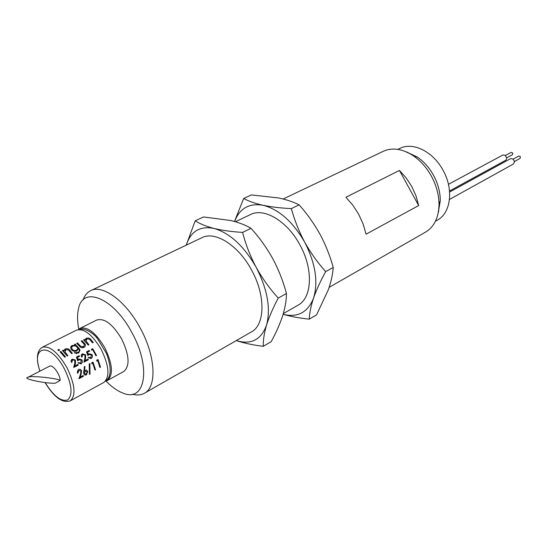 <?xml version="1.0" encoding="UTF-8"?>
<svg xmlns="http://www.w3.org/2000/svg" width="548" height="548" viewBox="0 0 548 548"><rect width="100%" height="100%" fill="white"/><g stroke="black" fill="none" stroke-linecap="round" stroke-linejoin="round"><path stroke-width="0.82" d="M283.316 313.627L297.989 305.222C312.12 297.961 313.559 269.246 299.9 244.874C287.289 221.091 264.033 207.397 250.498 214.549L235.414 221.734M329.163 287.351L425.611 232.071C434.174 226.865 438.647 217.727 439.03 204.664C438.996 195.067 436.455 185.573 431.406 176.175C426.652 167.654 420.679 160.886 413.473 155.879C402.52 148.748 392.464 147.22 383.305 151.296L283.145 199.006M418.672 205.562L366.064 234.181L363.139 224.05L358.639 214.193L352.796 205.11L345.918 197.273L399.444 170.435L406.13 177.833L411.747 186.443L416 195.848L418.672 205.562L399.444 170.435M438.242 212.809L440.284 200.684C440.256 192.101 437.996 183.621 433.489 175.237C429.248 167.626 423.905 161.585 417.46 157.112L406.328 151.885M397.841 149.378L399.876 148.398C412.795 141.651 433.098 151.529 443.037 170.243C453.895 189.361 450.846 213.11 437.427 220.097L435.468 221.214M88.934 344.726L88.228 345.089L83.57 339.787L84.276 339.424L85.18 340.335L86.379 338.219C88.338 337.657 89.879 338.157 91.002 339.719L93.276 342.486L92.571 342.849L89.331 339.144L86.748 338.972L86.207 341.26L88.934 344.726M84.084 347.357C82.015 348.083 80.344 347.548 79.07 345.747L76.741 343.267L77.453 342.897L80.905 346.507L83.693 346.596L84.495 344.74L81.227 340.979L81.94 340.616L84.317 343.13C85.824 344.63 85.817 346.007 84.289 347.24L84.084 347.357M72.069 345.507L75.357 345.309L74.48 344.418L75.199 344.048L78.967 348.247L80.077 350.069L78.7 353.015L74.186 352.871L78.117 352.343C79.522 351.426 79.659 350.309 78.542 348.987L78.309 348.699L76.802 350.973C74.761 351.72 73.007 351.309 71.535 349.747C70.267 348.192 70.384 346.816 71.891 345.61L71.589 345.822M59.307 350.521L58.067 350.35L58.115 349.521L59.431 349.658L59.307 350.521M65.452 356.817L64.719 357.193L60.047 351.768L60.78 351.391L65.452 356.817M67.856 355.577L67.123 355.953L62.451 350.542L63.184 350.165L64.089 351.097L65.356 348.925C67.363 348.35 68.925 348.857 70.048 350.453L72.329 353.275L71.603 353.645L68.349 349.871L65.719 349.699L65.123 352.042L67.856 355.577M74.727 363.475L74.85 360.392L72.494 359.81L71.973 362.146L71.377 362.454L71.014 360.591L72.048 359.125L75.419 360.029L75.508 363.064L74.788 365.989L77.878 364.365L78.241 365.105L73.72 367.475L74.727 363.475M81.22 360.084L79.022 359.735L77.761 360.851L76.419 357.077L79.131 355.673L79.563 356.358L77.309 357.529L78.022 359.509L78.727 358.967L81.823 359.762L82.296 360.721L82.269 362.509L81.029 363.872L78.001 362.913L78.597 362.605L80.741 363.091L81.22 360.084M84.892 358.159L85.002 355.104L82.673 354.515L82.173 356.83L81.584 357.138L81.214 355.289L82.234 353.837L85.557 354.741L85.666 357.755L84.961 360.653L88.009 359.05L88.365 359.783L83.913 362.125L84.892 358.159M91.29 354.809L89.118 354.46L87.879 355.563L86.536 351.823L89.208 350.439L89.639 351.124L87.42 352.275L88.132 354.234L88.824 353.707L91.886 354.501L92.352 355.453L92.331 357.221L91.112 358.57L88.125 357.611L88.708 357.303L90.824 357.796L91.29 354.809M94.564 353.097L92.55 349.61L91.55 350.124L91.502 349.247L92.701 348.624L96.523 355.494L95.941 355.796L94.564 353.097M101.291 349.583C92.317 334.568 84.043 328.101 76.467 330.17L42.203 347.302C49.526 345.398 57.759 352.152 66.904 367.564C75.042 384.477 76.151 395.567 70.247 400.848L103.839 382.435C110.038 377.038 109.189 366.091 101.291 349.583M78.371 329.595L79.981 328.416C87.577 326.327 95.859 332.773 104.812 347.74C112.689 364.208 113.511 375.14 107.285 380.545L105.401 381.196M107.285 380.545L123.732 371.53C130.095 366.078 129.397 355.214 121.635 338.938C112.765 324.169 104.469 317.867 96.756 320.032L79.981 328.416M105.956 381.079C111.765 386.991 117.443 391.005 122.985 393.108C145.014 402.821 151.68 368.016 131.972 332.752C113.833 298.002 83.077 285.515 78.597 308.36C77.172 314.114 77.234 321.06 78.789 329.204M83.022 300.023C84.639 295.495 87.207 292.372 90.721 290.652C102.647 284.138 125.999 301.167 140.315 328.245C155.687 356.063 157.084 386.963 144.446 393.224C141.028 395.135 137 395.464 132.356 394.218M144.446 393.224L251.354 331.944C265.122 324.943 265.78 295.523 251.594 270.109C238.469 245.333 215.104 230.667 201.972 237.661L90.721 290.652M109.258 376.497L108.819 377.483M27.838 377.387L49.546 366.187C52.581 364.132 60.033 374.065 60.17 380.394L55.396 383.203C45.984 383.785 21.454 378.606 27.832 377.387C28.236 375.277 56.382 377.976 60.17 380.394M80.988 371.058L78.967 370.29L78.09 372.852L77.494 373.167L77.789 370.304L79.152 369.318L80.378 369.393L81.556 370.681L81.166 374.147L80.124 377.127L83.2 375.483L83.412 376.298L78.926 378.702L80.549 374.072L80.988 371.058M83.728 373.606L84.406 366.482L85.022 366.646L84.426 370.619L86.276 369.975L87.762 371.434L86.385 374.942L84.735 374.976L83.728 373.606M89.399 374.366L89.242 363.927L89.858 363.598L90.016 374.037L89.399 374.366M92.742 363.221L91.742 363.756L91.824 362.79L93.023 362.153L95.544 369.804L94.962 370.112L92.742 363.221M97.722 360.584L96.729 361.111L96.811 360.152L98.003 359.522L100.503 367.146L99.928 367.455L97.722 360.584M57.862 350.042L58.294 350.398L59.431 349.658M60.109 351.83L60.78 351.391M62.513 350.604L63.184 350.165M63.417 351.535L64.089 351.097M64.842 349.261L65.356 348.925M64.369 349.795L65.445 349.871M64.342 352.542L65.123 352.042M74.59 345.802L75.357 345.309M74.542 344.473L75.199 344.048M79.337 350.535L80.077 350.069M76.843 353.145L76.686 353.645M74.247 352.912L74.905 352.494M76.049 353.624L77.926 352.46M77.357 349.302L78.309 348.699M75.316 350.905L75.151 351.371M71.076 346.357L72.377 346.329M76.891 346.987L75.343 345.959L73.679 345.815L72.357 346.357L71.644 347.439L71.952 348.939L73.22 350.179L74.781 350.617L76.48 350.165C77.727 349.254 77.864 348.192 76.891 346.987M71.61 349.829L72.281 349.405M76.795 343.322L77.453 342.897M80.241 346.925L80.905 346.507M81.885 347.72L83.563 346.672M81.289 341.034L81.94 340.616M83.652 343.548L84.317 343.13M82.474 347.357L82.378 347.775M83.625 339.842L84.276 339.424M84.529 340.753L85.18 340.335M85.906 338.52L86.379 338.219M85.406 339.102L86.385 339.198M85.447 341.747L86.207 341.26M74.843 360.379L75.419 360.029M73.987 366.475L74.788 365.989M73.918 366.728L77.878 364.365M74.131 366.619L74.405 367.119M76.494 357.289L79.131 355.673M76.727 357.885L77.309 357.529M77.432 359.865L78.022 359.509M81.488 360.502L82.063 360.159M78.028 362.947L78.597 362.605M84.995 355.09L85.557 354.741M84.166 361.125L84.961 360.653M84.104 361.379L88.009 359.05M84.214 361.324L84.481 361.824M86.611 352.028L89.208 350.439M86.844 352.624L87.42 352.275M87.557 354.59L88.132 354.234M91.557 355.234L92.126 354.892M88.146 357.645L88.708 357.303M91.509 349.357L92.701 348.624M77.323 371.565L77.974 372.078M80.974 371.023L81.556 370.681M79.33 377.586L80.124 377.127M79.302 377.661L83.2 375.483M80.748 376.887L81.097 377.545M77.789 373.01L77.323 372.428M84.33 367.057L85.022 366.646M83.728 371.023L84.426 370.619M83.618 371.825L84.317 372.167M87.18 371.77L87.762 371.434M85.31 374.62L85.152 375.133M84.276 373.078L83.584 372.626M87.187 371.791L85.221 371.037L84.33 373.318L86.2 374.113L87.187 371.791M84.714 374.962L86.2 374.113M83.748 373.654L84.33 373.318M89.249 363.961L89.858 363.598M91.817 362.865L93.023 362.153M96.804 360.221L98.003 359.522M236.277 340.589C251.073 345.028 261.17 339.856 266.554 325.074C270.918 308.599 267.479 289.378 256.217 267.403C243.935 246.052 229.9 233.078 214.11 228.468C200.006 225.687 190.731 231.242 186.279 245.134M286.44 293.516C286.419 300.283 285.152 307.723 282.645 315.826C279.912 324.067 276.103 332.67 271.219 341.637L263.307 346.315C263.081 340.294 264.163 333.218 266.554 325.074C269.191 316.771 273.096 307.771 278.268 298.078L286.44 293.516C283.275 281.528 278.733 269.938 272.808 258.745C266.725 247.812 259.451 237.661 250.984 228.304C245.538 225.077 238.832 222.481 230.872 220.536L203.548 216.953L195.211 220.796C199.897 223.851 206.199 226.406 214.11 228.468C222.303 230.42 231.79 231.736 242.579 232.407L250.984 228.304M278.268 298.078C269.849 288.878 262.499 278.651 256.217 267.403C250.258 256.169 245.716 244.504 242.579 232.407M195.211 220.796L186.217 245.168M263.307 346.315C253.169 345.096 244.182 343.199 236.359 340.623M299.112 204.829C293.427 201.952 286.57 199.657 278.555 197.951L251.388 194.924L243.668 198.479C248.621 201.212 255.087 203.479 263.074 205.281C271.315 206.986 280.74 208.096 291.358 208.61L299.112 204.829C307.154 213.864 314.1 223.632 319.943 234.126C325.656 244.874 330.081 255.971 333.225 267.431C332.773 274.171 331.177 281.535 328.423 289.522L316.614 314.819L309.291 319.148C309.483 313.114 310.908 306.085 313.559 298.064C316.436 289.885 320.484 281.076 325.69 271.63C317.703 262.752 310.689 252.909 304.654 242.113C298.913 231.338 294.488 220.166 291.358 208.61M325.69 271.63L333.225 267.431M309.291 319.148C299.557 318.135 290.83 316.525 283.111 314.319C297.694 317.84 307.846 312.422 313.559 298.064C318.415 281.857 315.443 263.204 304.654 242.113C292.81 221.652 278.946 209.37 263.074 205.281C249.141 202.938 239.654 208.343 234.599 221.502M243.668 198.479L234.503 221.474M449.531 190.985L505.626 160.338L506.496 159.338L506.653 157.831L505.14 155.344L502.968 154.947L448.449 184.32M506.66 157.872L512.462 154.714L512.736 153.05L511.188 152.378L505.372 155.529M407.801 152.31L407.027 152.2M438.379 212.055L438.729 211.357M449.483 199.458L513.325 164.051L514.387 162.181L514.079 160.591L513.086 159.249L511.709 158.571L510.38 158.762L449.613 192.026M514.353 161.564L520.127 158.372L520.401 156.714L518.826 156.043L513.051 159.215M45.162 382.566C53.697 396.279 61.266 402.033 67.87 399.835C72.966 394.601 71.822 384.299 64.431 368.927C50.382 341.856 30.373 344.959 40.004 371.112M69.37 350.884L70.048 350.453M65.575 353.987L66.26 353.556M77.384 349.247L78.967 348.247M79.056 345.726L79.72 345.302M90.345 340.137L91.002 339.719M86.68 343.158L87.344 342.74M74.672 363.708L75.473 363.221M84.837 358.385L85.625 357.906M80.371 374.606L81.166 374.147M417.46 157.112L413.473 155.879M42.203 347.302C36.737 350.836 35.969 358.796 39.894 371.167M45.032 382.552C54.04 397.3 62.445 403.397 70.247 400.848M64.095 350.741L65.712 349.699M76.069 353.624L78.117 352.35M70.671 347.425L72.596 346.192M81.899 347.727L83.693 346.596M85.18 339.972L86.748 338.972M70.993 360.728L72.494 359.803M77.665 360.55L78.933 359.783M81.193 355.426L82.673 354.515M87.783 355.268L89.029 354.508M440.284 200.684L439.03 204.664M105.428 381.168C111.367 377.182 111.73 367.968 106.518 353.535L97.421 338.506C93.763 333.746 85.563 327.3 78.412 329.588"/></g></svg>
